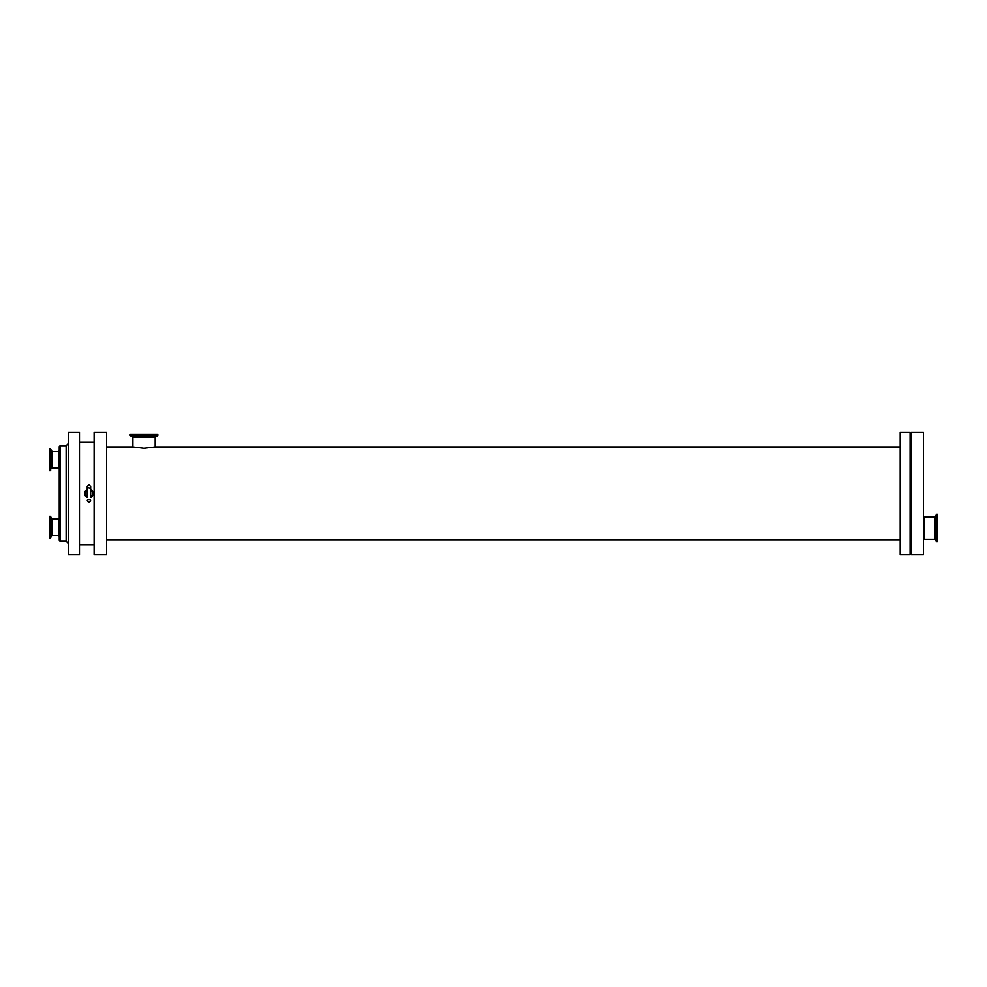 <?xml version="1.0" encoding="UTF-8"?>
<svg xmlns="http://www.w3.org/2000/svg" width="987" height="987" viewBox="0 0 987 987"><rect width="100%" height="100%" fill="white"/><g stroke="black" fill="none" stroke-linecap="round" stroke-linejoin="round"><path stroke-width="1.48" d="M59.245 467.53L59.245 452.157M58.393 468.048L59.245 468.899L59.245 450.788L58.393 451.651L52.151 451.651L52.151 468.048L58.393 468.048L58.393 451.651M51.336 451.084L50.658 470.491L50.658 449.208L52.151 451.651M50.337 448.974L50.337 470.713L49.35 470.713L49.35 448.974L50.658 449.208M60.108 541.271L60.108 445.729L59.245 446.593L59.245 540.407L60.108 541.271L66.129 541.271L68.288 543.43M50.337 538.026L50.337 516.287L49.35 516.287L49.35 538.026L50.658 537.792L51.336 535.916L51.336 518.385L52.151 518.952L52.151 535.349L58.393 535.349L58.393 518.952L59.245 518.101M90.668 497.448A4.306 4.306 0 0 0 90.668 489.552L93.247 493.5M87.226 497.448A4.306 4.306 0 0 1 87.226 489.552M88.941 502.346C83.204 498.608 94.69 498.608 88.941 502.346M87.226 496.856A3.775 3.775 0 0 1 87.226 490.144M90.668 490.144A3.775 3.775 0 0 1 90.668 496.856M924.313 539.186L924.313 516.892L934.862 516.892L934.862 539.186L924.313 539.186L923.45 540.049M935.676 516.324L936.342 514.498L936.342 541.579L935.676 539.753L935.676 516.324L934.862 516.892M936.663 541.814L936.663 514.264L937.65 514.264L937.65 541.814L936.342 541.579M923.45 432.17L923.45 554.83L910.964 554.83L910.964 432.17L923.45 432.17M155.181 437.327L155.181 446.951L144.028 448.308L132.887 446.951L132.887 437.327L155.181 437.327L157.575 435.847L130.494 435.847L132.32 436.513L155.749 436.513M157.809 435.526L130.259 435.526L130.259 434.539L157.809 434.539L157.575 435.847M900.206 540.049L106.596 540.049M68.288 432.17L68.288 554.83L79.478 554.83L79.478 432.17L68.288 432.17M94.11 544.713L79.478 544.713M94.11 432.17L94.11 554.83L106.596 554.83L106.596 432.17L94.11 432.17M900.206 432.17L900.206 554.83L910.1 554.83L910.1 432.17L900.206 432.17M910.964 544.713L910.1 544.713M50.658 537.792L50.658 516.509L51.336 518.385M60.108 445.729L66.129 445.729L66.129 541.271M51.336 468.615L52.151 468.048M52.151 535.349L51.336 535.916M58.393 535.349L59.245 536.212M58.393 518.952L52.151 518.952M90.668 490.107L90.668 486.418C90.101 488.577 88.953 488.577 87.226 486.418L87.226 496.905M87.226 490.107L87.226 486.418L88.941 484.703L90.668 486.418L90.668 496.905M924.313 516.892L923.45 516.028M934.862 539.186L935.676 539.753M132.32 436.513L132.887 437.327M106.596 446.951L132.887 446.951M155.181 446.951L900.206 446.951M66.129 445.729L68.288 443.57M79.478 442.287L94.11 442.287M910.1 442.287L910.964 442.287"/></g></svg>
